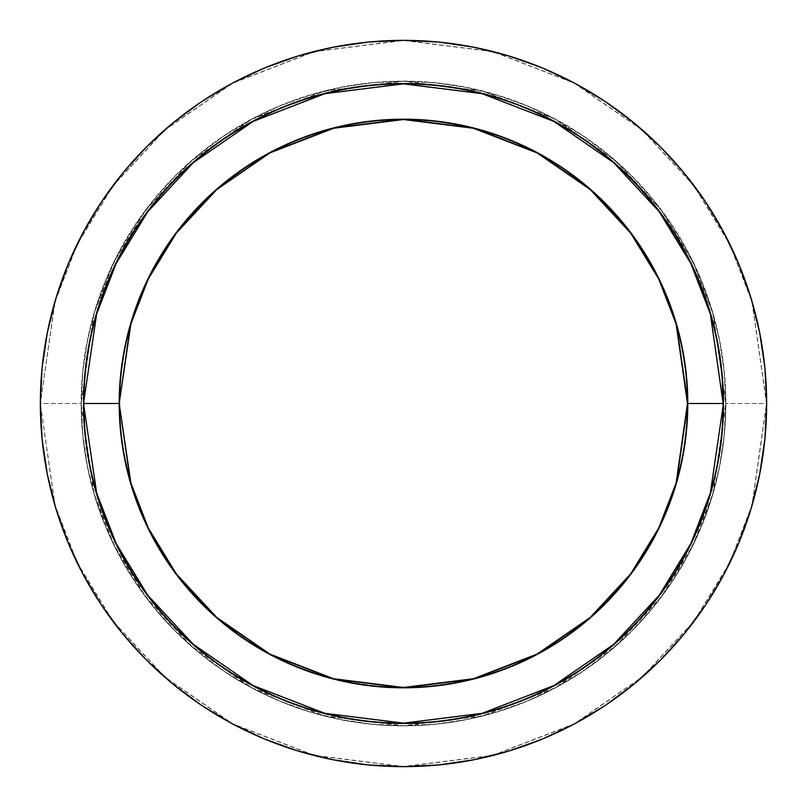 <?xml version="1.0" encoding="UTF-8"?>
<svg xmlns="http://www.w3.org/2000/svg" width="807" height="807" viewBox="0 0 807 807"><rect width="100%" height="100%" fill="white"/><g stroke="black" fill="none" stroke-linecap="round" stroke-linejoin="round"><path stroke-width="0.61" stroke-dasharray="4.04 3.03" d="M723.486 403.5L710.685 493.097L691.125 543.716L659.48 595.485L613.895 644.581L554.076 685.839L482.263 713.64L403.5 723.486L324.737 713.64L252.924 685.839L193.105 644.581L147.52 595.485L115.875 543.716L96.315 493.097L83.514 403.5A319.986 319.986 0 0 0 403.5 723.486A319.986 319.986 0 0 0 723.486 403.5A319.986 319.986 0 0 0 403.5 83.514A319.986 319.986 0 0 0 83.514 403.5L96.315 313.903L115.875 263.284L147.52 211.515L193.105 162.419L252.924 121.161L324.737 93.36L403.5 83.514L482.263 93.36L554.076 121.161L613.895 162.419L659.48 211.515L691.125 263.284L710.685 313.903L723.486 403.5M119.527 403.5A283.973 283.973 0 0 0 403.5 687.473A283.973 283.973 0 0 0 687.473 403.5L686.101 375.669L682.016 348.099L675.247 321.065L665.856 294.827L653.942 269.639L639.618 245.732L623.014 223.347L604.302 202.698L583.653 183.986L561.269 167.382L537.361 153.058L512.173 141.144L485.935 131.753L458.901 124.984L431.331 120.899L403.5 119.527L375.669 120.899L348.099 124.984L321.065 131.753L294.827 141.144L269.639 153.058L245.732 167.382L223.347 183.986L202.698 202.698L183.986 223.347L167.382 245.732L153.058 269.639L141.144 294.827L131.753 321.065L124.984 348.099L120.899 375.669L119.527 403.5L120.899 431.331L124.984 458.901L131.753 485.935L141.144 512.173L153.058 537.361L167.382 561.269L183.986 583.653L202.698 604.302L223.347 623.014L245.732 639.618L269.639 653.942L294.827 665.856L321.065 675.247L348.099 682.016L375.669 686.101L403.5 687.473L431.331 686.101L458.901 682.016L485.935 675.247L512.173 665.856L537.361 653.942L561.269 639.618L583.653 623.014L604.302 604.302L623.014 583.653L639.618 561.269L653.942 537.361L665.856 512.173L675.247 485.935L682.016 458.901L686.101 431.331L687.473 403.5A283.973 283.973 0 0 0 403.5 119.527A283.973 283.973 0 0 0 119.527 403.5M725.735 403.5A322.235 322.235 0 0 0 403.5 81.265A322.235 322.235 0 0 0 81.265 403.5A322.235 322.235 0 0 1 403.5 81.265A322.235 322.235 0 0 1 725.735 403.5L712.843 493.723L693.142 544.705L661.286 596.837L615.378 646.276L555.135 687.826L482.818 715.819L403.5 725.735L324.182 715.819L251.865 687.826L191.622 646.276L145.714 596.837L113.858 544.705L94.157 493.723L81.134 403.5L94.026 493.763L113.737 544.765L145.603 596.918L191.531 646.377L251.794 687.937L324.152 715.95L403.5 725.866L482.848 715.95L555.206 687.937L615.469 646.377L661.397 596.918L693.263 544.765L712.974 493.763L725.866 403.5A322.366 322.366 0 0 0 403.5 81.134A322.366 322.366 0 0 0 81.134 403.5L40.481 403.5A363.019 363.019 0 0 1 403.5 40.481A363.019 363.019 0 0 1 766.519 403.5L725.866 403.5L766.519 403.5L751.993 301.858L729.81 244.43L693.909 185.691L642.19 129.998L574.332 83.192L492.855 51.658L403.5 40.481L314.145 51.658L232.668 83.192L164.81 129.998L113.091 185.691L77.19 244.43L55.007 301.858L40.35 403.5L54.876 301.818L77.069 244.37L112.98 185.61L164.719 129.897L232.608 83.071L314.105 51.527L403.5 40.35L492.895 51.527L574.392 83.071L642.281 129.897L694.02 185.61L729.932 244.37L752.124 301.818L766.65 403.5A363.15 363.15 0 0 0 403.5 40.35A363.15 363.15 0 0 0 40.35 403.5A363.15 363.15 0 0 0 403.5 766.65A363.15 363.15 0 0 0 766.65 403.5L752.124 505.182L729.932 562.63L694.02 621.39L642.281 677.103L574.392 723.929L492.895 755.473L403.5 766.65L314.105 755.473L232.608 723.929L164.719 677.103L112.98 621.39L77.069 562.63L54.876 505.182L40.35 403.5L55.007 505.142L77.19 562.57L113.091 621.309L164.81 677.002L232.668 723.808L314.145 755.342L403.5 766.519L492.855 755.342L574.332 723.808L642.19 677.002L693.909 621.309L729.81 562.57L751.993 505.142L766.519 403.5A363.019 363.019 0 0 1 403.5 766.519A363.019 363.019 0 0 1 40.481 403.5L81.134 403.5A322.366 322.366 0 0 0 403.5 725.866A322.366 322.366 0 0 0 725.866 403.5L712.974 313.237L693.263 262.235L661.397 210.082L615.469 160.623L555.206 119.063L482.848 91.05L403.5 81.134L324.152 91.05L251.794 119.063L191.531 160.623L145.603 210.082L113.737 262.235L94.026 313.237L81.134 403.5L94.157 313.277L113.858 262.295L145.714 210.163L191.622 160.724L251.865 119.174L324.182 91.181L403.5 81.265L482.818 91.181L555.135 119.174L615.378 160.724L661.286 210.163L693.142 262.295L712.843 313.277L725.735 403.5A322.235 322.235 0 0 1 403.5 725.735A322.235 322.235 0 0 1 81.265 403.5A322.235 322.235 0 0 0 403.5 725.735A322.235 322.235 0 0 0 725.735 403.5L724.182 435.084L719.541 466.365L711.855 497.041L701.202 526.81L687.685 555.398L671.424 582.523L652.591 607.923L631.356 631.356L607.923 652.591L582.523 671.424L555.398 687.685L526.81 701.202L497.041 711.855L466.365 719.541L435.084 724.182L403.5 725.735L371.916 724.182L340.635 719.541L309.959 711.855L280.19 701.202L251.602 687.685L224.477 671.424L199.077 652.591L175.644 631.356L154.409 607.923L135.576 582.523L119.315 555.398L105.798 526.81L95.145 497.041L87.459 466.365L82.818 435.084L81.265 403.5L82.818 371.916L87.459 340.635L95.145 309.959L105.798 280.19L119.315 251.602L135.576 224.477L154.409 199.077L175.644 175.644L199.077 154.409L224.477 135.576L251.602 119.315L280.19 105.798L309.959 95.145L340.635 87.459L371.916 82.818L403.5 81.265L435.084 82.818L466.365 87.459L497.041 95.145L526.81 105.798L555.398 119.315L582.523 135.576L607.923 154.409L631.356 175.644L652.591 199.077L671.424 224.477L687.685 251.602L701.202 280.19L711.855 309.959L719.541 340.635L724.182 371.916L725.735 403.5"/><path stroke-width="1.21" d="M83.514 403.5L96.638 492.996L116.178 543.565L147.782 595.284L193.327 644.329L253.075 685.536L324.817 713.307L403.5 723.143L482.183 713.307L553.925 685.536L613.673 644.329L659.218 595.284L690.822 543.565L710.362 492.996L723.486 403.5A319.986 319.986 0 0 1 403.5 723.486A319.986 319.986 0 0 1 83.514 403.5A319.986 319.986 0 0 1 403.5 83.514A319.986 319.986 0 0 1 723.486 403.5L721.942 434.862L717.332 465.921L709.706 496.386L699.124 525.952L685.698 554.338L669.558 581.272L650.846 606.491L629.763 629.763L606.491 650.846L581.272 669.558L554.338 685.698L525.952 699.124L496.386 709.706L465.921 717.332L434.862 721.942L403.5 723.486L372.138 721.942L341.079 717.332L310.614 709.706L281.048 699.124L252.662 685.698L225.728 669.558L200.509 650.846L177.237 629.763L156.155 606.491L137.442 581.272L121.302 554.338L107.876 525.952L97.294 496.386L89.668 465.921L85.058 434.862L83.514 403.5L85.058 372.138L89.668 341.079L97.294 310.614L107.876 281.048L121.302 252.662L137.442 225.728L156.155 200.509L177.237 177.237L200.509 156.155L225.728 137.442L252.662 121.302L281.048 107.876L310.614 97.294L341.079 89.668L372.138 85.058L403.5 83.514L434.862 85.058L465.921 89.668L496.386 97.294L525.952 107.876L554.338 121.302L581.272 137.442L606.491 156.155L629.763 177.237L650.846 200.509L669.558 225.728L685.698 252.662L699.124 281.048L709.706 310.614L717.332 341.079L721.942 372.138L723.143 403.5A319.643 319.643 0 0 1 403.5 723.143A319.643 319.643 0 0 1 83.857 403.5L119.194 403.5A284.306 284.306 0 0 0 403.5 687.806A284.306 284.306 0 0 0 687.806 403.5L723.143 403.5L687.806 403.5L676.437 323.889L659.057 278.919L630.953 232.91L590.442 189.292L537.291 152.634L473.487 127.94L403.5 119.194L333.513 127.94L269.709 152.634L216.558 189.292L176.047 232.91L147.943 278.919L130.563 323.889L119.194 403.5L130.885 323.99L148.246 279.061L176.319 233.112L216.78 189.544L269.861 152.937L333.604 128.263L403.5 119.527L473.396 128.263L537.139 152.937L590.22 189.544L630.681 233.112L658.754 279.061L676.115 323.99L687.473 403.5A283.973 283.973 0 0 1 403.5 687.473A283.973 283.973 0 0 1 119.527 403.5A283.973 283.973 0 0 1 403.5 119.527A283.973 283.973 0 0 1 687.473 403.5L676.115 483.01L658.754 527.939L630.681 573.888L590.22 617.456L537.139 654.063L473.396 678.737L403.5 687.473L333.604 678.737L269.861 654.063L216.78 617.456L176.319 573.888L148.246 527.939L130.885 483.01L119.194 403.5L130.563 483.111L147.943 528.081L176.047 574.09L216.558 617.708L269.709 654.366L333.513 679.06L403.5 687.806L473.487 679.06L537.291 654.366L590.442 617.708L630.953 574.09L659.057 528.081L676.437 483.111L687.806 403.5A284.306 284.306 0 0 0 403.5 119.194A284.306 284.306 0 0 0 119.194 403.5L83.857 403.5A319.643 319.643 0 0 1 403.5 83.857A319.643 319.643 0 0 1 723.143 403.5L710.362 314.004L690.822 263.435L659.218 211.716L613.673 162.671L553.925 121.464L482.183 93.693L403.5 83.857L324.817 93.693L253.075 121.464L193.327 162.671L147.782 211.716L116.178 263.435L96.638 314.004L83.514 403.5M40.35 403.5A363.15 363.15 0 0 1 403.5 40.35A363.15 363.15 0 0 1 766.65 403.5L764.905 367.901L759.669 332.655L751.014 298.086L739.01 264.525L723.768 232.315L705.449 201.74L684.215 173.122L660.287 146.713L633.878 122.785L605.26 101.551L574.685 83.232L542.475 67.99L508.914 55.986L474.345 47.331L439.099 42.095L403.5 40.35L367.901 42.095L332.655 47.331L298.086 55.986L264.525 67.99L232.315 83.232L201.74 101.551L173.122 122.785L146.713 146.713L122.785 173.122L101.551 201.74L83.232 232.315L67.99 264.525L55.986 298.086L47.331 332.655L42.095 367.901L40.35 403.5L42.095 439.099L47.331 474.345L55.986 508.914L67.99 542.475L83.232 574.685L101.551 605.26L122.785 633.878L146.713 660.287L173.122 684.215L201.74 705.449L232.315 723.768L264.525 739.01L298.086 751.014L332.655 759.669L367.901 764.905L403.5 766.65L439.099 764.905L474.345 759.669L508.914 751.014L542.475 739.01L574.685 723.768L605.26 705.449L633.878 684.215L660.287 660.287L684.215 633.878L705.449 605.26L723.768 574.685L739.01 542.475L751.014 508.914L759.669 474.345L764.905 439.099L766.65 403.5A363.15 363.15 0 0 1 403.5 766.65A363.15 363.15 0 0 1 40.35 403.5M537.593 153.179L537.018 152.876M269.407 653.821L269.982 654.124"/></g></svg>
